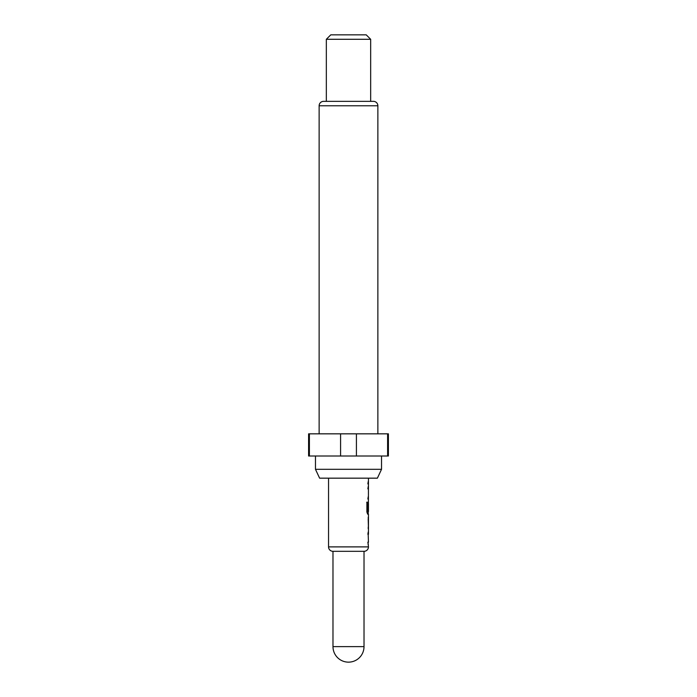 <?xml version="1.0" encoding="UTF-8"?>
<svg xmlns="http://www.w3.org/2000/svg" width="697" height="697" viewBox="0 0 697 697"><rect width="100%" height="100%" fill="white"/><g stroke="black" fill="none" stroke-linecap="round" stroke-linejoin="round"><path stroke-width="1.05" d="M368.225 531.959L367.877 534.285M367.877 542.144L368.225 544.514M368.225 517.305L368.408 526.984L368.408 519.143M368.225 526.984L368.225 528.823M368.225 502.162L368.173 510.526M366.7 502.215L367.458 502.215L367.458 511.432L368.225 511.589L368.225 514.168M368.225 486.541L367.868 488.867M368.225 496.708L367.868 499.035M368.225 481.575L367.868 483.91M368.225 544.008L368.452 546.884A4.435 4.435 0 0 1 364.017 551.318L332.983 551.318L332.983 646.633A15.517 15.517 0 0 0 348.5 662.15A15.517 15.517 0 0 0 364.017 646.633L332.983 646.633M364.017 551.318L364.017 646.633M328.548 478.168L328.548 546.884A4.435 4.435 0 0 0 332.983 551.318M368.094 544.496L368.094 542.144M368.182 534.285L368.452 542.17M368.452 534.285L368.452 514.177L367.633 514.168L366.901 511.99L366.901 502.215L367.676 502.215L367.676 511.432L368.182 511.589M368.452 503.748L368.452 511.589M368.408 503.748L368.452 478.168M368.382 486.541L368.225 487.011M368.225 498.555L368.452 499.035M368.225 513.689L368.382 514.177M368.382 531.95L368.225 532.412M377.391 478.168L319.609 478.168L315.471 469.308L381.529 469.308L377.391 478.168M315.471 456.004L315.471 469.308M381.529 456.004L381.529 469.308M377.87 433.839L377.87 105.778A4.435 4.435 0 0 0 373.435 101.353L323.565 101.353A4.435 4.435 0 0 0 319.13 105.778L319.13 433.839M326.335 39.285L330.77 34.85L366.23 34.85L370.665 39.285L326.335 39.285L326.335 101.353M370.665 39.285L370.665 101.353M387.602 433.839L388.403 433.839L388.403 456.004L387.602 456.004L387.602 433.839L308.597 433.839L308.597 456.004L340.58 456.004L340.58 433.839M356.42 433.839L356.42 456.004L340.58 456.004M309.398 433.839L309.398 456.004M356.42 456.004L387.602 456.004M368.182 519.143L368.408 526.984M368.452 546.884L328.548 546.884M377.87 105.778L319.13 105.778"/></g></svg>
